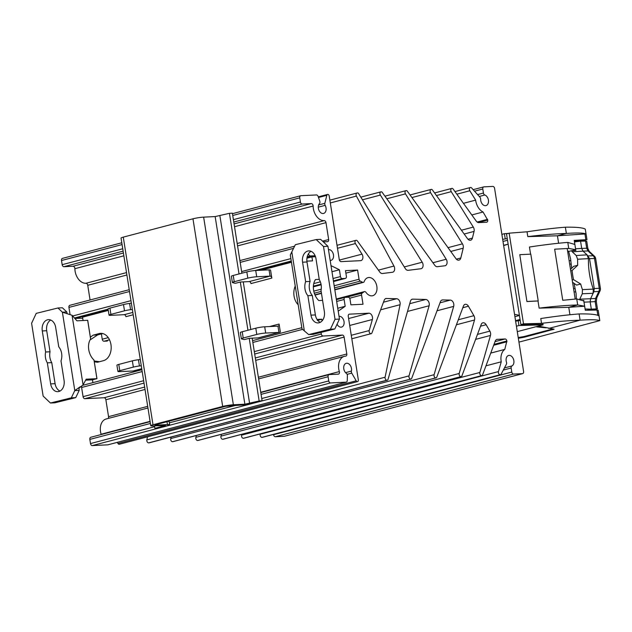<?xml version="1.0" encoding="UTF-8"?>
<svg xmlns="http://www.w3.org/2000/svg" width="632" height="632" viewBox="0 0 632 632"><rect width="100%" height="100%" fill="white"/><g stroke="black" fill="none" stroke-linecap="round" stroke-linejoin="round"><path stroke-width="0.95" d="M519.796 254.68L526.914 301.543L519.796 254.68L530.809 254.151L538.219 300.935L527.207 301.472M538.219 300.935A75.437 7.9 171 0 0 537.99 300.966L526.914 301.543M530.58 254.159L529.442 247.017C544.184 244.789 556.966 243.257 567.789 242.412L568.745 248.447L575.697 249.687L574.867 244.45L567.789 242.412L568.737 248.447L554.659 249.19L562.749 300.279L576.74 298.928L577.695 304.964L568.761 307.31L569.938 314.76M527.799 236.621L527.033 231.794C541.774 229.574 554.556 228.041 565.371 227.196L566.367 233.445C555.465 233.769 542.612 234.828 527.799 236.621L557.432 235.799L566.367 233.445C576.969 232.726 583.526 232.876 586.03 233.903L557.432 235.799L558.609 243.241M527.033 231.794L509.155 233.168L523.517 323.853L520.871 324.548L506.509 233.864L509.155 233.168M541.537 323.355L540.771 318.528C555.512 316.3 568.294 314.768 579.11 313.93L580.105 320.179C569.203 320.503 556.35 321.562 541.537 323.355L523.517 323.853M539.128 308.132C553.932 306.338 566.793 305.28 577.695 304.964L584.647 306.204L568.761 307.31L539.128 308.132L537.99 300.966M507.259 238.572L502.669 239.37M515.633 321.182L520.223 320.432M518.998 320.519L520.183 320.211M538.409 326.08L554.153 329.185L524.489 337.156L524.378 336.461M568.745 248.447L554.659 249.19M567.252 248.834L575.207 299.055M577.695 304.964L576.74 298.928L583.818 300.966L585.287 310.265L596.987 310.043L597.825 315.313M548.742 328.427L580.105 320.179C590.707 319.46 597.264 319.61 599.768 320.637L518.951 342.117M579.11 313.93C589.798 313.741 596.434 314.38 599.01 315.85L599.768 320.637M565.371 227.196C576.06 227.007 582.696 227.646 585.272 229.116L586.03 233.903M574.867 244.45L574.219 240.389L586.986 239.647L584.505 240.468L574.354 241.203M571.77 250.714L575.697 249.687M543.014 324.398L520.871 324.548M519.986 337.322L520.089 337.994L524.489 337.156M520.089 337.994L518.327 338.223M599.815 320.685L598.156 310.193L596.987 310.043M586.986 239.662L585.272 229.116M575.081 241.155L575.191 241.851M582.957 241.132L582.878 240.595M571.668 268.323L570.617 259.088L568.61 251.141L567.654 251.37M576.4 298.952L576.036 293.303L574.038 283.318M579.749 299.181L582.277 293.777L593.124 293.288L593.859 291.723L594.262 288.548L589.53 258.638L587.041 254.854L576.218 255.502L572.244 251.805L583.044 251.133L587.041 254.854L588.447 258.614A63.524 45.591 -92.8 0 0 593.282 289.116L593.124 293.288L590.58 298.731L579.749 299.181L579.528 299.734M593.282 289.116L582.435 289.614L582.277 293.777M582.435 289.614A63.785 45.788 87.2 0 1 580.689 284.029L576.613 285.103L572.553 282.283M570.522 269.477L573.635 266.341L577.719 265.266A63.785 45.788 87.2 0 1 577.624 259.254L588.447 258.614M576.218 255.502L577.624 259.254M568.689 251.465L571.447 250.738L572.244 251.805M580.689 284.029L573.532 279.628A63.935 45.891 -92.8 0 1 572.086 270.496L577.719 265.266M593.859 291.723L598.828 291.447L595.549 298.454L590.58 298.731L590.177 301.906L591.323 309.143L597.438 308.866L591.449 310.146M589.53 258.638L594.514 258.472A4.242 0.442 -9 0 1 595.684 258.591A4.242 4.242 0 0 0 594.38 256.15L589.237 251.354A4.242 2.378 132.9 0 0 588.029 250.959L583.044 251.133L581.701 248.416L575.554 248.795M575.626 249.703L575.918 250.406L571.447 250.738M586.725 241.25L585.556 241.076L586.693 248.242L588.029 250.959L593.179 255.755A4.242 3.097 88 0 1 594.514 258.472L599.239 288.271A4.242 3.097 86.9 0 1 598.828 291.447A4.242 1.754 25.1 0 0 600.052 290.854A4.242 4.242 0 0 0 600.4 288.389A4.242 0.442 171 0 0 599.239 288.271L594.262 288.548M582.143 300.484L583.842 300.437L583.794 300.958M574.472 241.945L580.555 241.171L581.701 248.416L586.693 248.242A4.242 0.442 -9 0 1 587.855 248.36A4.242 0.442 -9 0 1 587.855 248.384L586.725 241.234M580.555 241.171L585.556 241.076M585.09 309.016L591.323 309.143L587.183 310.233M583.842 300.437L582.87 300.698M572.181 279.984L573.532 279.628M572.086 270.496L570.736 270.852M569.148 260.826L570.822 260.431M570.988 264.042L569.669 264.105M573.556 288.619L574.867 288.555M575.815 291.96L574.061 291.818M518.224 337.559L524.157 336.516L552.866 328.956M505.197 238.643L504.415 233.698L508.262 233.398M501.879 234.361L504.415 233.698M542.967 324.121L543.086 324.848L518.959 325.52L518.177 320.582M518.959 325.52L516.423 326.183M517.284 331.634L537.532 326.31L536.536 326.894L546.001 327.803M537.532 326.31L543.086 324.848M520.073 319.484L515.546 320.669M503.001 241.44L507.52 240.255M508.144 244.173L503.657 245.564L514.551 314.365L519.409 315.297M519.441 315.479L514.914 316.672M508.136 244.15L503.617 245.342M539.025 336.84L521.89 341.351M241.89 273.19L232.379 213.182L229.432 213.324L215.157 216.571L203.638 217.132A7.639 0.798 171 0 0 192.965 218.798L123.28 237.126A7.639 0.798 171 0 0 121.052 238.067L150.764 425.707A7.639 0.798 -9 0 1 152.999 424.767L222.685 406.439A7.639 0.798 -9 0 1 233.358 404.772L244.876 404.219L259.152 400.972L249.229 338.317L245.256 339.36A27.595 2.891 -9 0 1 244.15 339.574L241.558 338.918A6.367 0.664 -9 0 1 241.353 338.792A6.367 0.664 -9 0 1 243.209 338.009L256.79 334.439A6.367 0.664 -9 0 1 265.685 333.048L278.957 332.408L277.969 326.152A2.078 1.43 75.3 0 0 278.175 326.12A2.078 1.43 75.3 0 0 279.091 324.042L280.363 332.084A8.445 5.814 -104.7 0 1 279.794 332.282A8.445 5.814 -104.7 0 1 278.957 332.408L258.117 337.891A8.445 5.814 75.3 0 0 258.946 337.764L279.794 332.282M259.152 400.972L262.098 400.83L252.571 403.335A7.639 0.798 -9 0 1 241.898 405.001L225.64 406.297L155.954 424.625L154.959 425.044L155.93 425.139L167.448 424.578A7.639 0.798 -9 0 1 169.637 424.791A7.639 0.798 -9 0 1 167.401 425.731L157.874 428.235L154.919 428.377L165.442 425.454L152.952 425.921A7.639 0.798 -9 0 1 150.764 425.707M154.919 428.377L154.516 425.842M239.03 273.94L229.432 213.324M247.949 330.252L240.31 282.03L236.455 283.041A27.595 2.891 -9 0 1 235.175 283.278L232.584 282.63A6.367 0.664 -9 0 1 232.379 282.504A6.367 0.664 -9 0 1 234.235 281.722L247.815 278.151A6.367 0.664 -9 0 1 256.711 276.761L270.046 276.113L269.05 269.864A8.445 5.814 -104.7 0 1 270.543 270.046L271.815 278.088A2.078 1.43 75.3 0 0 270.046 276.113L249.198 281.596A2.078 1.43 -104.7 0 1 250.967 283.57L271.815 278.088M262.098 400.83L252.176 338.175L249.229 338.317M315.51 256.742L311.916 256.868L306.947 258.18M308.582 253.622L308.637 253.938A2.125 1.462 75.3 0 0 309.301 255.391A2.125 1.462 75.3 0 0 310.438 255.952L315.139 255.747M82.697 318.157L74.876 318.481M291.463 262.248L261.055 270.251M108.301 310.423L82.547 317.193L83.069 320.519M102.763 333.57L97.605 334.928L90.028 339.969M85.644 380.18L92.438 379.848A6.407 0.671 -9 0 0 92.469 379.848L92.912 382.637M90.376 337.148L93.173 335.142L99.129 333.578A13.793 9.907 87.2 0 1 100.606 333.348A13.793 9.907 87.2 0 1 111.09 345.609A13.793 9.907 87.2 0 1 103.419 360.682L97.47 362.247L94.279 361.812L93.947 359.995A13.793 9.496 -104.7 0 1 90.621 338.981L90.376 337.148M92.469 379.848L96.965 378.663L86.181 379.192L83.076 384.88L78.929 388.261L79.229 390.363L74.797 390.576L80.248 386.713M322.059 320.914L321.791 319.239L317.327 320.416M298.193 304.758A13.793 9.907 87.2 0 1 295.239 286.099M306.891 261.135L312.516 260.866A6.407 0.671 171 0 1 312.548 260.858L311.916 256.868M322.581 300.374L318.805 300.563A13.793 9.496 -104.7 0 1 315.471 279.542L319.247 279.36M94.136 360.983L99.508 361.709M317.699 320.305L321.791 319.239M93.173 335.142L97.605 334.928M94.208 361.433L96.909 378.671L92.438 379.848M67.071 313.496L66.81 311.979L62.386 312.192L74.797 390.576L71.321 397.844L50.434 403.019L43.134 396.067L31.6 323.268L36.237 313.361L57.954 307.982L62.386 312.192L72.048 315.273L76.93 320.819L87.722 320.29L90.645 338.973M96.965 378.663L94.215 361.48M321.759 319.239L317.074 319.468M132.357 309.459L130.579 309.68A6.367 0.664 -9 0 0 124.496 310.81L110.916 314.38A6.367 0.664 -9 0 0 109.052 315.163A6.367 0.664 -9 0 0 110.877 315.336L124.149 314.697A2.078 1.43 -104.7 0 1 125.918 316.672L133.194 314.76M321.064 332.4L321.317 334.004A2.125 1.462 75.3 0 0 321.98 335.458A2.125 1.462 75.3 0 0 323.118 336.011L342.315 335.086L255.312 357.965M82.76 385.322A2.125 1.462 75.3 0 0 82.555 385.362A2.125 1.462 75.3 0 0 81.82 385.986A2.125 1.462 75.3 0 0 81.615 387.479L83.069 396.659A2.125 1.462 75.3 0 0 83.74 398.113A2.125 1.462 75.3 0 0 84.878 398.673L104.067 397.741A2.125 1.462 75.3 0 1 105.204 398.302A2.125 1.462 75.3 0 1 105.876 399.756L108.546 416.646A2.125 1.462 75.3 0 1 108.349 418.139A2.125 1.462 75.3 0 1 108.104 418.479M342.315 335.086A2.125 1.462 75.3 0 1 343.453 335.647A2.125 1.462 75.3 0 1 344.116 337.101L346.794 353.991A2.125 1.462 75.3 0 1 346.597 355.484A2.125 1.462 75.3 0 1 345.854 356.108A2.125 1.462 75.3 0 1 345.649 356.148A12.735 8.769 75.3 0 0 344.393 356.337A12.735 8.769 75.3 0 0 339.51 361.077A12.735 8.769 75.3 0 0 339.345 371.577A2.125 1.462 75.3 0 1 339.321 373.322A2.125 1.462 75.3 0 1 338.507 374.112A2.125 1.462 75.3 0 1 338.294 374.144L329.233 374.586A2.125 1.462 75.3 0 0 329.019 374.618A2.125 1.462 75.3 0 0 328.285 375.25A2.125 1.462 75.3 0 0 328.087 376.743L328.743 380.914A2.125 1.462 75.3 0 0 329.414 382.368A2.125 1.462 75.3 0 0 330.552 382.929L346.075 382.17A2.125 1.462 75.3 0 0 346.289 382.139A2.125 1.462 75.3 0 0 346.905 381.696A2.125 1.462 75.3 0 0 347.26 380.559L347.41 375.685A2.125 1.462 75.3 0 0 347.142 374.365A2.125 1.462 75.3 0 0 346.375 373.394A5.522 3.8 75.3 0 1 343.705 368.085A5.522 3.8 75.3 0 1 345.799 363.471A5.522 3.8 75.3 0 1 346.225 363.313A5.522 3.8 75.3 0 1 350.286 365.407A5.522 3.8 75.3 0 1 351.408 371.087A2.125 1.462 75.3 0 0 351.392 372.122A2.125 1.462 75.3 0 0 351.748 373.133L356.195 380.82A1.746 1.201 75.3 0 0 357.554 381.602A1.746 1.201 75.3 0 0 357.688 381.554A1.746 1.201 75.3 0 0 358.328 379.856L348.264 316.308A2.125 1.462 75.3 0 1 348.461 314.815A2.125 1.462 75.3 0 1 349.196 314.183A2.125 1.462 75.3 0 1 349.409 314.151L368.859 313.211L348.611 318.536M90.984 437.241A2.125 1.462 75.3 0 0 90.779 437.273A2.125 1.462 75.3 0 0 90.036 437.905A2.125 1.462 75.3 0 0 89.839 439.398L90.502 443.569A2.125 1.462 75.3 0 0 91.166 445.023A2.125 1.462 75.3 0 0 92.304 445.584L107.835 444.833A2.125 1.462 75.3 0 0 108.04 444.794A2.125 1.462 75.3 0 0 108.238 444.723M368.859 313.211A4.242 2.923 75.3 0 1 371.79 315.25A4.242 2.923 75.3 0 1 372.359 319.508L369.199 330.56A2.125 1.462 75.3 0 0 370.044 333.364A2.125 1.462 75.3 0 0 371.158 333.672A2.125 1.462 75.3 0 0 371.987 332.827L384.217 300.224A4.242 2.923 75.3 0 1 385.125 298.92A4.242 2.923 75.3 0 1 385.883 298.541A4.242 2.923 75.3 0 1 386.46 298.478L396.643 298.738A4.242 2.923 75.3 0 1 399.385 300.714A4.242 2.923 75.3 0 1 400.072 304.703L385.093 377.217A2.125 1.462 75.3 0 0 385.465 379.255A2.125 1.462 75.3 0 0 386.887 380.203L387.337 380.18A1.272 0.877 75.3 0 0 387.463 380.156A1.272 0.877 75.3 0 0 387.74 380.006A1.272 0.877 75.3 0 0 387.993 379.563L410.445 301.195A4.242 2.923 75.3 0 1 411.345 299.679A4.242 2.923 75.3 0 1 412.206 299.213A4.242 2.923 75.3 0 1 412.783 299.141L425.755 299.473A4.242 2.923 75.3 0 1 428.583 301.606A4.242 2.923 75.3 0 1 429.104 305.77L409.015 375.898A2.125 1.462 75.3 0 0 409.299 378.023A2.125 1.462 75.3 0 0 410.768 379.05L411.005 379.034A1.272 0.877 75.3 0 0 411.132 379.018A1.272 0.877 75.3 0 0 411.377 378.884A1.272 0.877 75.3 0 0 411.63 378.513L440.457 301.654A4.242 2.923 75.3 0 1 441.365 300.35A4.242 2.923 75.3 0 1 442.123 299.971A4.242 2.923 75.3 0 1 442.7 299.908L450.324 300.097A4.242 2.923 75.3 0 1 453.144 302.23A4.242 2.923 75.3 0 1 453.673 306.386L434.105 374.689A2.125 1.462 75.3 0 0 434.397 376.814A2.125 1.462 75.3 0 0 435.859 377.833L436.104 377.817A1.272 0.877 75.3 0 0 436.23 377.802A1.272 0.877 75.3 0 0 436.475 377.675A1.272 0.877 75.3 0 0 436.728 377.296L463.461 306.014A4.242 2.923 75.3 0 1 465.128 304.332A4.242 2.923 75.3 0 1 465.744 304.269A4.242 2.923 75.3 0 1 468.431 306.228L473.897 315.676A4.242 2.923 75.3 0 1 474.64 317.833A4.242 2.923 75.3 0 1 474.521 320.005L459.203 373.473A2.125 1.462 75.3 0 0 459.488 375.598A2.125 1.462 75.3 0 0 460.957 376.617L461.194 376.609A1.272 0.877 75.3 0 0 461.321 376.585A1.272 0.877 75.3 0 0 461.565 376.459A1.272 0.877 75.3 0 0 461.826 376.087L481.173 324.5A4.242 2.923 75.3 0 1 482.832 322.818A4.242 2.923 75.3 0 1 483.448 322.755A4.242 2.923 75.3 0 1 486.142 324.714L489.855 331.128A4.242 2.923 75.3 0 1 490.59 333.285A4.242 2.923 75.3 0 1 490.472 335.458L479.87 372.477A2.125 1.462 75.3 0 0 480.154 374.602A2.125 1.462 75.3 0 0 481.623 375.621L481.861 375.606A1.272 0.877 75.3 0 0 481.987 375.59A1.272 0.877 75.3 0 0 482.232 375.463A1.272 0.877 75.3 0 0 482.493 375.084L495.235 341.098A4.242 2.923 75.3 0 1 496.081 339.85A4.242 2.923 75.3 0 1 496.902 339.423A4.242 2.923 75.3 0 1 497.321 339.352L505.063 338.981A2.125 1.462 75.3 0 1 506.2 339.542A2.125 1.462 75.3 0 1 506.872 340.996L504.802 349.393A12.735 8.769 75.3 0 0 501.468 354.441A12.735 8.769 75.3 0 0 501.247 361.804L498.451 371.577A2.125 1.462 75.3 0 0 498.735 373.702A2.125 1.462 75.3 0 0 500.204 374.721L500.481 374.705A1.272 0.877 75.3 0 0 500.607 374.689A1.272 0.877 75.3 0 0 500.805 374.594A1.272 0.877 75.3 0 0 501.05 374.31L506.398 364.245A2.125 1.462 75.3 0 0 506.635 363.313A2.125 1.462 75.3 0 0 506.477 362.262A5.522 3.8 75.3 0 1 508.602 355.461A5.522 3.8 75.3 0 1 511.185 356.021A5.522 3.8 75.3 0 1 513.919 361.275A5.522 3.8 75.3 0 1 511.896 365.96A2.125 1.462 75.3 0 0 511.248 366.742A2.125 1.462 75.3 0 0 511.146 368.014L511.786 372.058A2.125 1.462 75.3 0 0 512.457 373.512A2.125 1.462 75.3 0 0 513.595 374.073L522.451 373.646A2.125 1.462 75.3 0 0 522.664 373.615A2.125 1.462 75.3 0 0 523.399 372.983A2.125 1.462 75.3 0 0 523.596 371.49L494.603 188.431A2.125 1.462 75.3 0 0 493.94 186.977A2.125 1.462 75.3 0 0 492.802 186.416L483.938 186.851A2.125 1.462 75.3 0 0 483.733 186.882A2.125 1.462 75.3 0 0 482.998 187.507A2.125 1.462 75.3 0 0 482.793 189.008L483.441 193.052A2.125 1.462 75.3 0 0 483.93 194.293A2.125 1.462 75.3 0 0 484.823 195.004A5.522 3.8 75.3 0 1 488.283 199.42A5.522 3.8 75.3 0 1 487.248 204.863A5.522 3.8 75.3 0 1 485.984 205.597A5.522 3.8 75.3 0 1 480.644 199.167A2.125 1.462 75.3 0 0 480.47 198.108A2.125 1.462 75.3 0 0 479.949 197.216L471.512 187.815A1.272 0.877 75.3 0 0 471.18 187.562A1.272 0.877 75.3 0 0 470.832 187.483L470.548 187.499A2.125 1.462 75.3 0 0 470.342 187.53A2.125 1.462 75.3 0 0 469.426 188.644A2.125 1.462 75.3 0 0 469.813 190.761L475.643 200.115A12.735 8.769 75.3 0 0 478.171 207.343A12.735 8.769 75.3 0 0 483.046 211.997L487.714 220.07A2.125 1.462 75.3 0 1 487.517 221.563A2.125 1.462 75.3 0 1 486.782 222.195A2.125 1.462 75.3 0 1 486.569 222.227L478.827 222.598A4.242 2.923 75.3 0 1 477.452 222.235A4.242 2.923 75.3 0 1 476.228 221.082L452.994 188.842A1.272 0.877 75.3 0 0 452.623 188.494A1.272 0.877 75.3 0 0 452.212 188.383L451.967 188.391A2.125 1.462 75.3 0 0 451.762 188.423A2.125 1.462 75.3 0 0 450.845 189.537A2.125 1.462 75.3 0 0 451.232 191.662L473.305 227.093A4.242 2.923 75.3 0 1 474.111 229.219A4.242 2.923 75.3 0 1 474.055 231.415L472.42 238.09A4.242 2.923 75.3 0 1 470.611 240.231A4.242 2.923 75.3 0 1 470.382 240.278A4.242 2.923 75.3 0 1 467.593 238.778L432.328 189.837A1.272 0.877 75.3 0 0 431.956 189.489A1.272 0.877 75.3 0 0 431.545 189.379L431.301 189.395A2.125 1.462 75.3 0 0 431.095 189.426A2.125 1.462 75.3 0 0 430.179 190.54A2.125 1.462 75.3 0 0 430.566 192.657L462.458 243.849A4.242 2.923 75.3 0 1 463.256 245.974A4.242 2.923 75.3 0 1 463.209 248.171L460.799 257.998A4.242 2.923 75.3 0 1 458.99 260.139A4.242 2.923 75.3 0 1 458.761 260.187A4.242 2.923 75.3 0 1 455.964 258.685L407.229 191.054A1.272 0.877 75.3 0 0 406.858 190.706A1.272 0.877 75.3 0 0 406.447 190.595L406.21 190.611A2.125 1.462 75.3 0 0 405.997 190.643A2.125 1.462 75.3 0 0 405.08 191.749A2.125 1.462 75.3 0 0 405.468 193.874L446.208 259.254A4.242 2.923 75.3 0 1 446.998 263.402A4.242 2.923 75.3 0 1 445.149 265.724A4.242 2.923 75.3 0 1 444.881 265.772L437.439 266.696A4.242 2.923 75.3 0 1 435.985 266.388A4.242 2.923 75.3 0 1 434.682 265.187L382.131 192.262A1.272 0.877 75.3 0 0 381.768 191.923A1.272 0.877 75.3 0 0 381.357 191.812L381.112 191.82A2.125 1.462 75.3 0 0 380.899 191.852A2.125 1.462 75.3 0 0 379.99 192.965A2.125 1.462 75.3 0 0 380.377 195.083L422.208 262.225A4.242 2.923 75.3 0 1 422.998 266.372A4.242 2.923 75.3 0 1 421.149 268.695A4.242 2.923 75.3 0 1 420.888 268.742L408.217 270.314A4.242 2.923 75.3 0 1 406.637 269.927A4.242 2.923 75.3 0 1 405.27 268.521L358.526 193.495A1.272 0.877 75.3 0 0 358.139 193.084A1.272 0.877 75.3 0 0 357.688 192.958L357.238 192.973A2.125 1.462 75.3 0 0 357.025 193.005A2.125 1.462 75.3 0 0 356.132 194.04A2.125 1.462 75.3 0 0 356.409 196.086L393.949 266.056A4.242 2.923 75.3 0 1 394.526 270.054A4.242 2.923 75.3 0 1 392.717 272.218A4.242 2.923 75.3 0 1 392.448 272.266L382.502 273.498A4.242 2.923 75.3 0 1 381.049 273.19A4.242 2.923 75.3 0 1 379.745 271.989L357.459 241.061A2.125 1.462 75.3 0 0 355.942 240.326A2.125 1.462 75.3 0 0 355.366 240.713A2.125 1.462 75.3 0 0 355.421 243.565L362.01 254.143A4.242 2.923 75.3 0 1 362.784 258.385A4.242 2.923 75.3 0 1 360.951 260.613A4.242 2.923 75.3 0 1 360.532 260.676L341.09 261.616A2.125 1.462 75.3 0 1 339.945 261.055A2.125 1.462 75.3 0 1 339.281 259.602L329.217 196.054A1.746 1.201 75.3 0 0 328.055 194.443A1.746 1.201 75.3 0 0 327.558 194.427A1.746 1.201 75.3 0 0 326.815 195.312L324.848 203.314A2.125 1.462 75.3 0 0 324.816 204.341A2.125 1.462 75.3 0 0 325.156 205.353A5.522 3.8 75.3 0 1 323.608 213.45A5.522 3.8 75.3 0 1 322.028 213.395A5.522 3.8 75.3 0 1 318.52 209.058A5.522 3.8 75.3 0 1 319.484 203.567A2.125 1.462 75.3 0 0 319.926 202.532A2.125 1.462 75.3 0 0 319.776 201.213L318.094 196.426A2.125 1.462 75.3 0 0 317.39 195.335A2.125 1.462 75.3 0 0 316.427 194.948L300.895 195.699A2.125 1.462 75.3 0 0 300.69 195.73A2.125 1.462 75.3 0 0 299.947 196.362A2.125 1.462 75.3 0 0 299.75 197.856L300.413 202.027A2.125 1.462 75.3 0 0 301.077 203.48A2.125 1.462 75.3 0 0 302.222 204.041L311.284 203.599L234.077 223.902M62.655 258.354A2.125 1.462 75.3 0 0 62.442 258.385A2.125 1.462 75.3 0 0 61.707 259.017A2.125 1.462 75.3 0 0 61.509 260.51L62.165 264.682A2.125 1.462 75.3 0 0 62.837 266.135A2.125 1.462 75.3 0 0 63.974 266.696L73.043 266.254A2.125 1.462 75.3 0 1 74.307 266.965A2.125 1.462 75.3 0 1 74.884 268.687A12.735 8.769 75.3 0 0 78.352 279.012A12.735 8.769 75.3 0 0 85.936 283.278A2.125 1.462 75.3 0 1 87.082 283.839A2.125 1.462 75.3 0 1 87.745 285.293L90.068 299.987M70.081 305.264A2.125 1.462 75.3 0 0 69.876 305.296A2.125 1.462 75.3 0 0 69.133 305.928A2.125 1.462 75.3 0 0 68.935 307.421L70.041 314.404M330.994 265.637L339.4 269.761L340.482 276.563A2.125 1.462 75.3 0 0 341.146 278.017A2.125 1.462 75.3 0 0 342.283 278.578L345.238 278.428A2.125 1.462 75.3 0 0 345.451 278.396A2.125 1.462 75.3 0 0 346.186 277.772A2.125 1.462 75.3 0 0 346.383 276.279L345.491 270.646L357.594 270.062L359.047 279.233A2.125 1.462 75.3 0 0 359.482 280.379A2.125 1.462 75.3 0 0 360.264 281.114L362.602 282.267A2.125 1.462 75.3 0 0 363.408 282.362A2.125 1.462 75.3 0 0 363.582 282.299A2.125 1.462 75.3 0 0 364.253 281.485A9.338 6.431 75.3 0 1 367.966 277.638A9.338 6.431 75.3 0 1 376.838 286.359A9.338 6.431 75.3 0 1 372.714 295.705A9.338 6.431 75.3 0 1 365.975 292.363A2.125 1.462 75.3 0 0 365.059 291.628A2.125 1.462 75.3 0 0 364.435 291.597A2.125 1.462 75.3 0 0 364.111 291.755L362.168 293.114A2.125 1.462 75.3 0 0 361.623 293.912A2.125 1.462 75.3 0 0 361.559 295.081L363.013 304.253L350.91 304.837L350.017 299.213A2.125 1.462 75.3 0 0 349.354 297.759A2.125 1.462 75.3 0 0 348.208 297.198L345.254 297.34A2.125 1.462 75.3 0 0 345.048 297.372A2.125 1.462 75.3 0 0 344.314 297.996A2.125 1.462 75.3 0 0 344.108 299.497L345.19 306.291L337.749 308.25M101.397 333.933L102.234 339.218A2.125 1.462 75.3 0 0 102.898 340.672A2.125 1.462 75.3 0 0 104.043 341.233L106.998 341.09A2.125 1.462 75.3 0 0 107.203 341.051A2.125 1.462 75.3 0 0 107.4 340.98M330.173 260.447A5.522 3.8 75.3 0 0 331.034 260.36A5.522 3.8 75.3 0 0 332.156 251.583A5.522 3.8 75.3 0 0 328.466 249.64M82.547 318.204A2.125 1.462 75.3 0 0 82.855 319.136M323.308 241.882L327.518 241.685A2.125 1.462 75.3 0 0 327.724 241.653A2.125 1.462 75.3 0 0 328.466 241.021A2.125 1.462 75.3 0 0 328.664 239.528L322.525 241.14M328.664 239.528L325.986 222.638A2.125 1.462 75.3 0 0 325.322 221.184A2.125 1.462 75.3 0 0 324.184 220.623L237.182 243.502M311.284 203.599A2.125 1.462 75.3 0 1 312.548 204.31A2.125 1.462 75.3 0 1 313.124 206.032A12.735 8.769 75.3 0 0 316.593 216.357A12.735 8.769 75.3 0 0 324.184 220.623M475.643 200.115L463.43 203.322M273.498 434.413L273.545 434.713A2.125 1.462 75.3 0 0 274.209 436.167A2.125 1.462 75.3 0 0 275.355 436.728L284.21 436.301A2.125 1.462 75.3 0 0 284.416 436.27A2.125 1.462 75.3 0 0 284.613 436.191M260.305 433.892L260.21 434.231A2.125 1.462 75.3 0 0 260.495 436.357A2.125 1.462 75.3 0 0 261.956 437.376L262.24 437.36A1.272 0.877 75.3 0 0 262.367 437.344A1.272 0.877 75.3 0 0 262.485 437.297M504.802 349.393L490.74 353.091M241.858 434.303L241.622 435.132A2.125 1.462 75.3 0 0 241.914 437.257A2.125 1.462 75.3 0 0 243.375 438.276L243.62 438.26A1.272 0.877 75.3 0 0 243.747 438.245A1.272 0.877 75.3 0 0 243.865 438.197M221.492 434.279L220.955 436.127A2.125 1.462 75.3 0 0 221.247 438.252A2.125 1.462 75.3 0 0 222.709 439.272L222.954 439.264A1.272 0.877 75.3 0 0 223.08 439.24A1.272 0.877 75.3 0 0 223.199 439.201M196.394 435.488L195.865 437.344A2.125 1.462 75.3 0 0 196.149 439.469A2.125 1.462 75.3 0 0 197.619 440.488L197.856 440.472A1.272 0.877 75.3 0 0 197.982 440.457A1.272 0.877 75.3 0 0 198.1 440.409M171.209 437.036L170.766 438.553A2.125 1.462 75.3 0 0 171.059 440.678A2.125 1.462 75.3 0 0 172.52 441.705L172.765 441.689A1.272 0.877 75.3 0 0 172.892 441.673A1.272 0.877 75.3 0 0 173.01 441.626M147.477 436.846L146.853 439.872A2.125 1.462 75.3 0 0 147.224 441.91A2.125 1.462 75.3 0 0 148.646 442.858L149.097 442.834A1.272 0.877 75.3 0 0 149.223 442.811A1.272 0.877 75.3 0 0 149.342 442.771M117.307 442.361L117.955 443.474A1.746 1.201 75.3 0 0 119.314 444.257A1.746 1.201 75.3 0 0 119.448 444.209M101.175 434.539A2.125 1.462 75.3 0 0 101.104 434.231A12.735 8.769 75.3 0 1 101.27 423.732A12.735 8.769 75.3 0 1 106.144 418.992L147.959 407.996M337.077 324.184A5.522 3.8 75.3 0 0 341.604 327.084A5.522 3.8 75.3 0 0 343.769 324.887A5.522 3.8 75.3 0 0 343.152 318.986A5.522 3.8 75.3 0 0 339.029 316.356M345.19 306.291L338.207 311.165M506.99 341.762L493.671 345.27M501.247 361.804L485.961 365.825M483.046 211.997L471.804 214.951M487.596 219.304L477.16 222.045M339.4 269.761L331.958 271.721M357.594 270.062L345.886 273.142M250.801 329.501L243.265 281.888L240.31 282.03M258.117 337.891L252.176 338.175M249.198 281.596L243.265 281.888M316.197 239.552L295.318 244.718L290.309 254.98L302.009 328.861L308.677 334.589L313.109 334.368L334.826 328.988L339.463 319.081L327.937 246.282L320.629 239.338L316.197 239.552L323.505 246.496L335.039 319.302L330.402 329.201L308.677 334.589M277.969 326.152L264.697 326.791A6.367 0.664 171 0 0 255.802 328.182L242.222 331.753A6.367 0.664 171 0 0 240.358 332.535L241.353 338.792M269.05 269.864L255.715 270.504A6.367 0.664 171 0 0 246.82 271.894L233.248 275.465A6.367 0.664 171 0 0 231.383 276.247L232.379 282.504M302.57 262.193A9.551 6.857 87.2 0 1 308.811 250.888A9.551 6.857 87.2 0 1 315.968 258.67L319.302 279.723A11.463 8.224 87.2 0 1 321.024 290.57L324.358 311.623A9.551 6.857 87.2 0 1 318.117 322.928A9.551 6.857 87.2 0 1 310.96 315.147L307.879 295.697A11.463 8.224 87.2 0 1 305.651 281.627L302.57 262.193L306.994 261.98L310.075 281.414A11.463 8.224 -92.8 0 0 312.303 295.484L315.384 314.933A9.551 6.857 -92.8 0 0 320.305 322.304M311.047 251.291A9.551 6.857 -92.8 0 0 306.994 261.98M305.651 281.627L310.075 281.414M307.879 295.697L312.303 295.484M330.402 329.201L334.826 328.988M335.039 319.302L339.463 319.081M323.505 246.496L327.937 246.282M131.361 303.202L129.584 303.431A6.367 0.664 171 0 0 123.501 304.553L109.921 308.124A6.367 0.664 171 0 0 108.064 308.906L109.052 315.163M140.28 359.49L138.44 359.727A6.367 0.664 171 0 0 132.357 360.848L118.784 364.419A6.367 0.664 171 0 0 116.92 365.201L117.907 371.458A6.367 0.664 -9 0 1 119.772 370.676L133.352 367.105A6.367 0.664 -9 0 1 139.435 365.975L141.268 365.746M117.907 371.458A6.367 0.664 -9 0 0 119.732 371.632L133.068 370.992A8.445 5.814 75.3 0 0 133.905 370.858L141.758 368.796M64.069 380.377A9.551 6.857 87.2 0 1 57.828 391.674A9.551 6.857 87.2 0 1 50.663 383.901L47.329 362.847A11.463 8.224 87.2 0 1 45.615 352L42.281 330.939A9.551 6.857 87.2 0 1 48.514 319.642A9.551 6.857 87.2 0 1 55.679 327.416L58.76 346.865A11.463 8.224 87.2 0 1 60.988 360.935L64.069 380.377M47.329 362.847L51.761 362.626L55.095 383.687A9.551 6.857 -92.8 0 0 60.016 391.058M50.758 320.045A9.551 6.857 -92.8 0 0 46.705 330.726L50.039 351.787A11.463 8.224 -92.8 0 0 51.761 362.626M45.615 352L50.039 351.787M66.81 311.979L62.386 307.768L57.954 307.982M50.434 403.019L54.866 402.805L75.745 397.631L79.229 390.363M71.321 397.844L75.745 397.631M552.803 328.98L552.913 329.683M584.924 233.88L585.824 239.575M594.38 256.15A4.242 2.378 132.9 0 0 593.179 255.755L588.187 255.921M597.438 308.882L596.316 301.748A4.242 0.442 171 0 0 595.147 301.63L595.549 298.454A4.242 1.754 25.1 0 0 596.774 297.862A4.242 1.754 25.1 0 0 596.782 297.854L600.052 290.854M584.008 302.167L595.147 301.63L596.284 308.795M192.965 218.798L222.685 406.439M152.999 424.767L123.28 237.126M164.367 425.368L164.446 425.873M166.99 421.718L167.448 424.578M155.93 425.139L155.851 424.649M249.616 403.477L219.897 215.836M215.157 216.571L244.876 404.219M233.358 404.772L203.638 217.132M313.393 255.81L307.065 257.477M291.36 261.608L257.927 270.401M108.198 309.775L75.153 318.465M269.501 326.562L279.091 324.042M321.317 334.004L254.309 351.621M302.349 329.43L252.855 342.449M142.192 371.553L81.615 387.479M143.646 380.725L83.069 396.659M328.743 380.914L261.735 398.531M328.087 376.743L261.079 394.36M236.084 405.278L169.321 422.84M150.416 423.464L89.839 439.398M154.65 426.695L90.502 443.569M300.413 202.027L233.405 219.652M299.75 197.856L232.742 215.48M122.079 244.584L61.509 260.51M122.742 248.755L62.165 264.682M290.886 258.607L241.629 271.562M293.58 248.344L240.176 262.391M129.513 291.494L68.935 307.421M130.966 300.666L72.68 315.992M362.168 293.114L346.281 297.293M362.602 282.267L334.794 289.582M321.419 293.09L314.91 294.804M359.047 279.233L334.186 285.775M321.253 289.172L313.772 291.139M345.238 278.428L333.514 281.517M321.143 284.771L313.369 286.81M340.482 276.563L333.04 278.514M320.353 281.856L313.764 283.586M108.238 337.638L102.234 339.218M126.519 272.605L85.936 283.278M313.124 206.032L234.527 226.706M123.856 255.81L74.884 268.687M123.414 253.005L73.043 266.254M325.156 205.353L318.267 207.162M324.848 203.314L318.639 204.942M362.01 254.143L339.4 260.092M393.949 266.056L378.418 270.141M422.208 262.225L404.283 266.941M446.208 259.254L432.928 262.746M460.799 257.998L456.359 259.16M462.458 243.849L448.009 247.649M472.42 238.09L467.988 239.259M473.305 227.093L461.423 230.222M487.714 220.07L478.266 222.551M484.823 195.004L479.269 196.465M483.441 193.052L477.587 194.593M522.451 373.646L284.21 436.301M511.786 372.058L273.545 434.713M511.896 365.96L504.447 367.919M500.481 374.705L262.24 437.36M498.451 371.577L260.21 434.231M505.063 338.981L495.038 341.62M481.861 375.606L243.62 438.26M479.87 372.477L241.622 435.132M489.855 331.128L477.46 334.391M461.194 376.609L222.954 439.264M459.203 373.473L220.955 436.127M473.897 315.676L458.303 319.776M436.104 377.817L197.856 440.472M434.105 374.689L195.865 437.344M450.324 300.097L440.03 302.807M411.005 379.034L172.765 441.689M409.015 375.898L170.766 438.553M425.755 299.473L409.726 303.692M387.337 380.18L149.097 442.834M385.093 377.217L146.853 439.872M396.643 298.738L383.482 302.199M369.199 330.56L351.266 335.276M356.195 380.82L117.955 443.474M351.408 371.087L345.538 372.635M346.075 382.17L107.835 444.833M339.345 371.577L260.74 392.251M150.076 421.347L101.104 434.231M346.794 353.991L258.37 377.241M147.698 406.344L108.546 416.646M144.649 387.068L104.067 397.741M344.108 299.497L336.674 301.448M323.118 336.011L254.688 354.015M144.025 383.118L84.878 398.673M344.116 337.101L255.691 360.358M145.028 389.462L105.876 399.756M330.552 382.929L92.304 445.584M351.748 373.133L347.134 374.342M349.409 314.151L348.998 314.262M372.359 319.508L349.709 325.464M386.46 298.478L385.354 298.77M400.072 304.703L380.622 309.822M386.887 380.203L148.646 442.858M412.783 299.141L411.677 299.434M429.104 305.77L407.506 311.442M410.768 379.05L172.52 441.705M442.7 299.908L441.594 300.192M453.673 306.386L437.044 310.762M435.859 377.833L197.619 440.488M468.431 306.228L462.829 307.705M474.521 320.005L456.43 324.761M460.957 376.617L222.709 439.272M486.142 324.714L480.533 326.191M490.472 335.458L475.588 339.376M481.623 375.621L243.375 438.276M497.321 339.352L496.499 339.574M506.872 340.996L494.003 344.377M500.204 374.721L261.956 437.376M511.146 368.014L503.301 370.076M513.595 374.073L275.355 436.728M482.793 189.008L474.529 191.18M469.813 190.761L456.833 194.174M451.232 191.662L436.443 195.549M474.055 231.415L464.164 234.022M430.566 192.657L411.922 197.563M463.209 248.171L450.75 251.449M405.468 193.874L386.824 198.772M380.377 195.083L362.452 199.799M356.409 196.086L330.307 202.951M355.421 243.565L337.488 248.281M326.815 195.312L318.473 197.508M302.222 204.041L233.785 222.037M123.121 251.141L63.974 266.696M325.986 222.638L237.561 245.895M126.898 274.999L87.745 285.293M310.438 255.952L307.215 256.805M291.265 261L254.909 270.559M131.345 303.052L130.247 303.344M108.104 309.167L74.465 318.014M342.283 278.578L333.42 280.908M321.024 284.163L313.401 286.17M109.494 339.795L104.043 341.233M360.264 281.114L334.526 287.884M321.159 291.399L314.309 293.201M364.111 291.755L336.295 299.07M361.559 295.081L349.67 298.209M291.834 251.986L304.253 330.37M264.697 326.791L265.685 333.048M255.802 328.182L256.79 334.439M242.222 331.753L243.209 338.009M234.235 281.722L233.248 275.465M247.815 278.151L246.82 271.894M256.711 276.761L255.715 270.504M310.96 315.147L315.384 314.933M72.048 315.273L83.076 384.88M90.621 338.981L87.658 320.298M133.068 370.992L141.742 368.709M124.149 314.697L132.823 312.413M99.129 333.578L102.108 333.427M110.916 314.38L109.921 308.124M124.496 310.81L123.501 304.553M130.579 309.68L129.584 303.431M138.44 359.727L139.435 365.975M132.357 360.848L133.352 367.105M118.784 364.419L119.772 370.676M50.663 383.901L55.095 383.687M42.281 330.939L46.705 330.726M596.774 297.846L596.308 301.756M600.4 288.389L595.684 258.591M589.229 251.37L587.855 248.368M169.637 424.791L169.06 421.181M363.408 282.362L334.834 289.875M321.467 293.39L315.028 295.089M345.451 278.396L333.514 281.54M321.143 284.787L313.369 286.833M294.607 246.196L239.891 260.589M129.228 289.693L69.876 305.296M300.69 195.73L232.458 213.679M121.794 242.783L62.442 258.385M355.942 240.326L337.014 245.311M357.025 193.005L329.865 200.154M380.899 191.852L360.793 197.145M405.997 190.643L384.951 196.173M431.095 189.426L410.049 194.964M451.762 188.423L434.563 192.95M470.342 187.53L454.961 191.575M483.733 186.882L473.163 189.655M522.664 373.615L284.416 436.27M500.607 374.689L262.367 437.344M481.987 375.59L243.747 438.245M461.321 376.585L223.08 439.24M436.23 377.802L197.982 440.457M411.132 379.018L172.892 441.673M387.463 380.156L149.223 442.811M357.554 381.602L119.314 444.257M346.289 382.139L108.04 444.794M329.019 374.618L260.795 392.559M150.124 421.663L90.779 437.273M344.393 356.337L258.63 378.892M301.827 327.692L252.571 340.648M141.908 369.752L82.555 385.362M345.048 297.372L336.382 299.647M371.158 333.672L351.819 338.76M327.558 194.427L318.252 196.876M364.435 291.597L336.287 299.007"/></g></svg>
